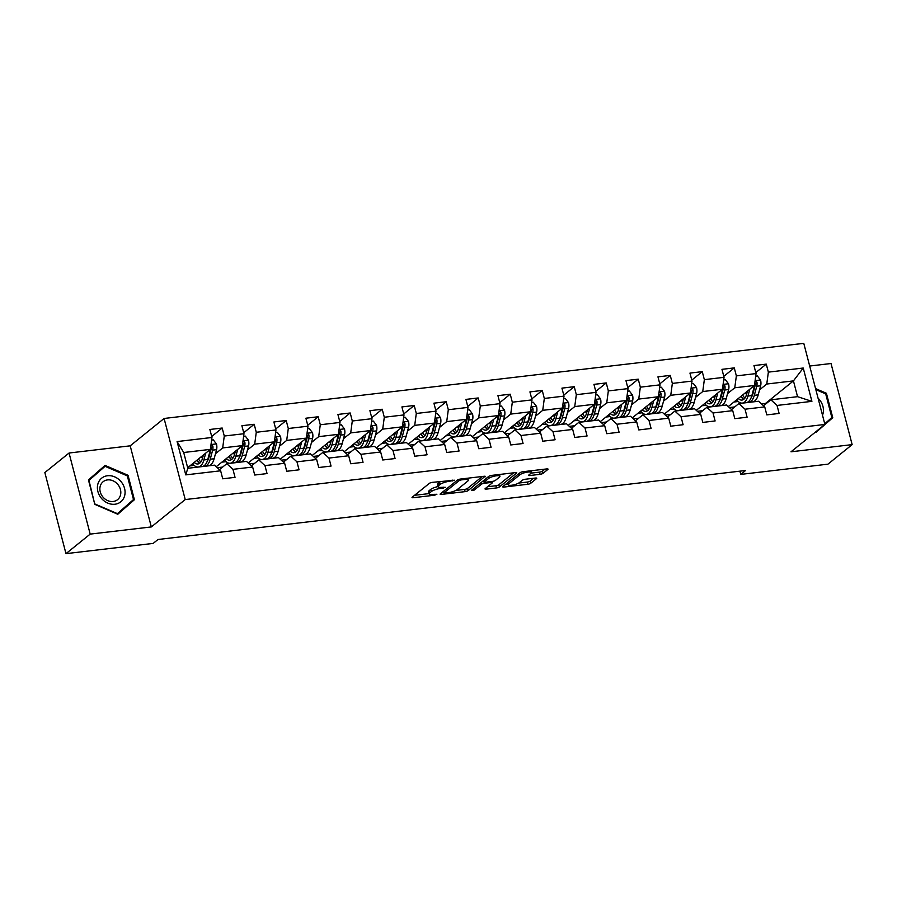 <?xml version="1.0" encoding="UTF-8"?>
<svg xmlns="http://www.w3.org/2000/svg" width="897" height="897" viewBox="0 0 897 897"><rect width="100%" height="100%" fill="white"/><g stroke="black" fill="none" stroke-linecap="round" stroke-linejoin="round"><path stroke-width="1.35" d="M454.443 480.22L432.309 482.362A2.299 0.572 165.4 0 0 429.338 483.371L412.228 497.173A2.299 0.572 165.4 0 0 412.026 497.521A2.299 0.572 165.4 0 0 413.293 497.712L434.686 495.2L436.906 494.258L433.251 494.449A7.344 1.839 165.4 0 1 429.181 493.843A7.344 1.839 165.4 0 1 429.854 492.745L431.278 491.601A7.344 1.839 165.4 0 1 440.763 488.383L445.607 487.363L442.098 487.306A7.344 1.839 165.4 0 1 438.028 486.712A7.344 1.839 165.4 0 1 438.689 485.613L440.113 484.458A7.344 1.839 165.4 0 1 449.599 481.252L454.443 480.22M540.084 474.322A2.299 0.572 165.4 0 0 543.055 473.324L547.854 469.445A2.299 0.572 165.4 0 0 548.056 469.109A2.299 0.572 165.4 0 0 546.789 468.918L523.029 471.71A2.299 0.572 165.4 0 0 520.058 472.708L502.948 486.522A2.299 0.572 165.4 0 0 502.746 486.869A2.299 0.572 165.4 0 0 504.013 487.06L527.772 484.268A2.299 0.572 165.4 0 0 530.744 483.259L536.541 478.583A2.299 0.572 165.4 0 0 536.754 478.236A2.299 0.572 165.4 0 0 535.475 478.045L525.306 479.245A2.299 0.572 165.4 0 0 522.346 480.243L519.464 482.564A6.144 1.536 165.4 0 1 512.972 485.03A6.144 1.536 165.4 0 1 508.139 484.75A6.144 1.536 165.4 0 1 508.689 483.831L519.957 474.737A6.144 1.536 165.4 0 1 526.461 472.282A6.144 1.536 165.4 0 1 531.293 472.562A6.144 1.536 165.4 0 1 530.732 473.481L528.849 474.995A2.299 0.572 165.4 0 0 528.647 475.332A2.299 0.572 165.4 0 0 529.914 475.522L540.084 474.322L539.512 472.136A2.299 0.572 165.4 0 0 542.483 471.127L544.961 469.131M791.008 451.796L852.15 444.62L827.942 464.164L740.743 474.401L745.586 470.499L158.007 539.501L153.163 543.414L65.974 553.651L90.182 534.107L151.324 526.931L185.219 499.573L824.904 424.438L791.008 451.796M485.221 476.8A2.299 0.572 165.4 0 0 485.434 476.464A2.299 0.572 165.4 0 0 484.156 476.273L460.396 479.065A2.299 0.572 165.4 0 0 457.436 480.074L440.326 493.877A2.299 0.572 165.4 0 0 440.113 494.225A2.299 0.572 165.4 0 0 441.391 494.415L465.151 491.623A2.299 0.572 165.4 0 0 468.111 490.614L485.086 476.262M491.713 475.388L515.472 472.596A2.299 0.572 165.4 0 1 516.75 472.786A2.299 0.572 165.4 0 1 516.537 473.123L499.427 486.936A2.299 0.572 165.4 0 1 496.467 487.946L486.297 489.134A2.299 0.572 165.4 0 1 485.019 488.943A2.299 0.572 165.4 0 1 485.232 488.607L492.173 483.001A2.299 0.572 165.4 0 0 492.375 482.664A2.299 0.572 165.4 0 0 491.108 482.474L484.358 483.27A2.299 0.572 165.4 0 0 481.397 484.268L474.177 490.098L471.351 490.435L488.742 476.397A2.299 0.572 165.4 0 1 491.713 475.388M185.219 499.573L164.095 418.473L803.779 343.349L824.904 424.438M755.79 372.591L766.273 364.126L753.962 365.572L756.048 373.578L736.359 375.888L734.273 367.893L721.962 369.34L724.047 377.334L704.347 379.644L702.261 371.65L689.95 373.096L692.036 381.09L672.346 383.411L670.261 375.406L657.949 376.852L660.035 384.847L640.335 387.168L638.249 379.162L625.949 380.608L628.023 388.614L608.334 390.924L606.249 382.929L593.937 384.365L596.023 392.37L576.322 394.68L574.248 386.685L561.937 388.132L564.022 396.126L544.322 398.447L542.237 390.442L529.925 391.888L532.011 399.883L512.322 402.204L510.236 394.198L497.925 395.644L500.01 403.65L480.31 405.96L478.224 397.954L465.924 399.4L467.999 407.406L448.309 409.716L446.224 401.721L433.913 403.168L435.998 411.162L416.298 413.472L414.223 405.478L401.912 406.924L403.998 414.919L384.297 417.24L382.212 409.234L369.9 410.68L371.986 418.686L352.297 420.996L350.211 412.99L337.9 414.436L339.985 422.442L320.285 424.752L318.2 416.757L305.899 418.204L307.974 426.198L288.285 428.508L286.199 420.514L273.888 421.96L275.973 429.955L256.273 432.276L254.199 424.27L241.887 425.716L243.973 433.722L224.272 436.032L222.187 428.026L209.876 429.472L211.961 437.478L177.09 441.571L185.769 474.883L187.809 468.279L214.484 465.151L220.64 470.79L222.725 478.796L235.036 477.35L232.951 469.344L226.795 463.704L246.484 461.394L252.651 467.034L254.726 475.029L267.037 473.582L264.951 465.588L258.796 459.948L278.496 457.638L284.652 463.278L286.737 471.273L299.049 469.826L296.963 461.832L290.807 456.192L310.497 453.871L316.652 459.511L318.738 467.516L331.049 466.07L328.964 458.064L322.808 452.424L342.508 450.115L348.664 455.754L350.749 463.76L363.05 462.314L360.975 454.308L354.808 448.668L374.509 446.358L380.664 451.998L382.75 459.993L395.061 458.546L392.976 450.552L386.82 444.912L406.509 442.602L412.676 448.242L414.75 456.237L427.062 454.79L424.976 446.796L418.821 441.156L438.521 438.835L444.677 444.475L446.762 452.48L459.073 451.034L456.988 443.028L450.832 437.388L470.521 435.079L476.677 440.719L478.763 448.724L491.074 447.278L488.988 439.272L482.833 433.632L502.533 431.322L508.689 436.962L510.774 444.957L523.074 443.51L521 435.516L514.833 429.876L534.534 427.566L540.689 433.206L542.775 441.201L555.086 439.754L553 431.76L546.845 426.12L566.534 423.799L572.701 429.439L574.775 437.444L587.087 435.998L585.001 427.992L578.845 422.352L598.546 420.043L604.701 425.683L606.787 433.688L619.098 432.242L617.013 424.236L610.857 418.596L630.546 416.286L636.702 421.926L638.787 429.921L651.099 428.474L649.013 420.48L642.857 414.84L662.558 412.53L668.714 418.17L670.799 426.165L683.099 424.718L681.025 416.724L674.869 411.084L694.558 408.763L700.714 414.403L702.799 422.409L715.111 420.962L713.025 412.968L706.87 407.316L726.559 405.007L732.726 410.647L734.8 418.652L747.111 417.206L745.026 409.2L738.87 403.56L758.57 401.251L764.726 406.89L766.812 414.885L779.123 413.45L777.037 405.444L770.882 399.804L797.545 396.676L793.441 380.889L766.767 384.028L759.557 389.847M766.273 364.126L768.359 372.132L803.23 368.028L811.908 401.351L777.037 405.444M764.726 406.89L745.026 409.2M732.726 410.647L713.025 412.968M700.714 414.403L681.025 416.724M668.714 418.17L649.013 420.48M636.702 421.926L617.013 424.236M604.701 425.683L585.001 427.992M572.701 429.439L553 431.76M540.689 433.206L521 435.516M508.689 436.962L488.988 439.272M476.677 440.719L456.988 443.028M444.677 444.475L424.976 446.796M412.676 448.242L392.976 450.552M380.664 451.998L360.975 454.308M348.664 455.754L328.964 458.064M316.652 459.511L296.963 461.832M284.652 463.278L264.951 465.588M252.651 467.034L232.951 469.344M220.64 470.79L185.769 474.883M727.545 393.604L734.766 387.784L754.455 385.475L728.286 406.588M731.492 409.525L738.87 403.56M754.455 385.475L756.048 373.578M734.766 387.784L736.359 375.888M695.545 397.36L702.755 391.541L722.455 389.231L696.285 410.344M699.481 413.282L706.87 407.316M722.455 389.231L724.047 377.334M702.755 391.541L704.347 379.644M663.545 401.127L670.754 395.297L690.443 392.987L664.285 414.111M667.48 417.038L674.869 411.084M690.443 392.987L692.036 381.09M670.754 395.297L672.346 383.411M631.533 404.883L638.742 399.064L658.443 396.743L632.273 417.867M635.48 420.794L642.857 414.84M658.443 396.743L660.035 384.847M638.742 399.064L640.335 387.168M599.532 408.64L606.742 402.82L626.442 400.499L600.272 421.624M603.468 424.561L610.857 418.596M626.442 400.499L628.023 388.614M606.742 402.82L608.334 390.924M567.521 412.396L574.742 406.576L594.431 404.267L568.261 425.38M571.467 428.318L578.845 422.352M594.431 404.267L596.023 392.37M574.742 406.576L576.322 394.68M535.52 416.163L542.73 410.333L562.43 408.023L536.26 429.147M539.456 432.074L546.845 426.12M562.43 408.023L564.022 396.126M542.73 410.333L544.322 398.447M503.52 419.919L510.729 414.089L530.419 411.779L504.26 432.903M507.455 435.83L514.833 429.876M530.419 411.779L532.011 399.883M510.729 414.089L512.322 402.204M471.508 423.676L478.718 417.856L498.418 415.535L472.248 436.66M475.455 439.597L482.833 433.632M498.418 415.535L500.01 403.65M478.718 417.856L480.31 405.96M439.508 427.432L446.717 421.612L466.418 419.303L440.248 440.416M443.443 443.353L450.832 437.388M466.418 419.303L467.999 407.406M446.717 421.612L448.309 409.716M407.496 431.188L414.717 425.369L434.406 423.059L408.236 444.183M411.443 447.11L418.821 441.156M434.406 423.059L435.998 411.162M414.717 425.369L416.298 413.472M375.495 434.955L382.705 429.125L402.405 426.815L376.235 447.939M379.431 450.866L386.82 444.912M402.405 426.815L403.998 414.919M382.705 429.125L384.297 417.24M343.484 438.711L350.705 432.892L370.394 430.571L344.235 451.696M347.431 454.633L354.808 448.668M370.394 430.571L371.986 418.686M350.705 432.892L352.297 420.996M311.483 442.468L318.693 436.648L338.393 434.339L312.223 455.452M315.43 458.389L322.808 452.424M338.393 434.339L339.985 422.442M318.693 436.648L320.285 424.752M279.483 446.224L286.692 440.405L306.393 438.095L280.223 459.219M283.418 462.146L290.807 456.192M306.393 438.095L307.974 426.198M286.692 440.405L288.285 428.508M247.471 449.991L254.692 444.161L274.381 441.851L248.211 462.975M251.418 465.902L258.796 459.948M274.381 441.851L275.973 429.955M254.692 444.161L256.273 432.276M215.471 453.747L222.68 447.928L242.381 445.607L216.211 466.732M219.406 469.669L226.795 463.704M242.381 445.607L243.973 433.722M222.68 447.928L224.272 436.032M177.09 441.571L183.706 452.503L210.369 449.375L187.664 467.707M210.369 449.375L211.961 437.478M151.324 526.931L130.2 445.831L69.058 453.019L90.182 534.107M69.058 453.019L44.85 472.562L65.974 553.651M852.15 444.62L831.026 363.52L809.688 366.032M130.2 445.831L164.095 418.473M739.902 471.16L740.743 474.401M183.706 452.503L187.809 468.279M765.511 404.143L765.354 403.56L761.575 403.998M765.354 403.56L793.441 380.889L803.23 368.028M763.493 405.758L770.882 399.804M729.351 407.563L734.699 406.935M697.35 411.319L702.687 410.691M665.339 415.076L670.687 414.448M633.338 418.843L638.686 418.215M601.326 422.599L606.675 421.971M569.326 426.355L574.674 425.727M537.325 430.112L542.663 429.484M505.314 433.879L510.662 433.251M473.313 437.635L478.662 437.007M441.302 441.391L446.65 440.763M409.301 445.147L414.649 444.52M377.301 448.904L382.638 448.276M345.289 452.671L350.637 452.043M313.288 456.427L318.637 455.799M281.277 460.183L286.625 459.556M249.276 463.94L254.625 463.312M217.265 467.707L222.613 467.079M811.908 401.351L797.545 396.676M766.767 384.028L768.359 372.132M189.884 465.913L194.122 465.408M211.703 436.491L222.187 428.026M243.715 432.735L254.199 424.27M221.884 462.157L226.134 461.652M275.715 428.979L286.199 420.514M253.885 458.389L258.134 457.896M307.727 425.212L318.2 416.757M285.896 454.633L290.146 454.14M339.728 421.455L350.211 412.99M317.897 450.877L322.146 450.372M371.728 417.699L382.212 409.234M349.908 447.121L354.158 446.616M403.74 413.943L414.223 405.478M381.909 443.353L386.159 442.86M435.74 410.176L446.224 401.721M413.909 439.597L418.159 439.104M467.752 406.419L478.224 397.954M445.921 435.841L450.171 435.337M499.752 402.663L510.236 394.198M477.922 432.085L482.171 431.58M531.753 398.907L542.237 390.442M509.933 428.318L514.183 427.824M563.764 395.14L574.248 386.685M541.934 424.561L546.183 424.068M595.765 391.384L606.249 382.929M573.945 420.805L578.184 420.301M627.777 387.627L638.249 379.162M605.946 417.049L610.195 416.544M659.777 383.871L670.261 375.406M637.946 413.282L642.196 412.788M691.778 380.104L702.261 371.65M669.958 409.525L674.208 409.032M723.789 376.348L734.273 367.893M701.959 405.769L706.208 405.265M733.97 402.013L738.209 401.508M117.787 514.25L134.404 499.719L128.036 475.287L105.061 465.408L88.444 479.94L94.802 504.361L117.787 514.25M815.564 431.984L816.147 432.231L832.764 417.688L826.406 393.267L815.575 388.614M117.574 514.16L130.188 502.455M94.802 504.338L88.96 480.411L105.061 466.317L127.329 475.903L128.036 475.287M130.334 502.993L134.404 499.719M824.87 424.326L828.559 420.435M815.934 432.141L822.717 426.21M815.844 389.634L825.7 393.884L826.406 393.267M828.705 420.973L832.764 417.688M441.077 481.33A7.344 1.839 165.4 0 0 439.541 482.272L440.113 484.458M438.028 486.712L437.456 484.515A7.344 1.839 165.4 0 1 438.117 483.427L439.541 482.272M437.983 486.566A7.344 1.839 165.4 0 0 430.706 489.403L431.278 491.601M429.181 493.843L428.609 491.657A7.344 1.839 165.4 0 1 429.282 490.558L430.706 489.403M414.56 495.301L429.114 493.597M455.811 490.457L464.579 489.426A2.299 0.572 165.4 0 0 467.539 488.428L482.328 476.486M442.647 492.005L443.757 491.87M461.282 479.884L459.208 480.579L444.183 492.7L447.85 492.733A7.344 1.839 165.4 0 0 457.335 489.515L467.606 481.229A7.344 1.839 165.4 0 0 468.268 480.142A7.344 1.839 165.4 0 0 464.198 479.536L461.282 479.884L461.047 478.987M513.645 472.809L498.855 484.75L499.427 486.936M487.553 486.723L495.895 485.748A2.299 0.572 165.4 0 0 498.855 484.75M484.167 481.027L483.786 481.072A2.299 0.572 165.4 0 0 482.676 481.285M499.371 477.193A6.144 1.536 165.4 0 0 499.932 476.273A6.144 1.536 165.4 0 0 495.099 475.993A6.144 1.536 165.4 0 0 488.596 478.46L484.627 481.655A2.299 0.572 165.4 0 0 484.414 482.003A2.299 0.572 165.4 0 0 485.692 482.194L492.442 481.397A2.299 0.572 165.4 0 0 495.402 480.4L499.371 477.193M531.091 473.123L539.512 472.136M518.713 483.068L527.212 482.07A2.299 0.572 165.4 0 0 530.172 481.072L533.648 478.269M505.28 484.649L508.027 484.324M203.395 455.003L202.565 458.132A14.857 6.974 83.3 0 1 197.889 463.973A14.857 6.974 83.3 0 1 194.212 462.415M205.693 453.142L203.877 459.959A17.895 8.398 83.3 0 1 198.248 466.989A17.895 8.398 83.3 0 1 192.586 463.727M211.614 440.057L213.284 439.855L216.48 444.004A6.201 2.915 83.3 0 1 216.558 449.689L214.125 458.748A17.895 8.398 83.3 0 1 208.496 465.79L204.606 466.249A17.895 8.398 -96.7 0 0 210.234 459.208L212.656 450.137A6.201 2.915 -96.7 0 0 212.892 446.201L212.129 445.069L210.963 445.103M202.453 458.524A14.857 6.974 83.3 0 1 201.477 456.551M210.481 448.534A6.201 2.915 83.3 0 1 210.201 450.429L207.768 459.499A17.895 8.398 83.3 0 1 202.139 466.53L198.248 466.989M196.768 460.352A14.857 6.974 -96.7 0 0 199.773 463.144M197.149 460.038A17.895 8.398 -96.7 0 0 198.428 462.258M203.35 466.193A17.895 8.398 -96.7 0 0 204.606 466.249M212.892 446.201L211.49 447.323A3.162 1.48 83.3 0 1 211.344 448.321L208.923 457.38A14.857 6.974 83.3 0 1 207.218 461.226M200.872 461.955A14.857 6.974 83.3 0 1 198.517 458.939M124.638 495.749A15.204 12.872 51.1 0 0 114.681 476.868A15.204 12.872 51.1 0 0 97.829 484.223A15.204 12.872 51.1 0 0 107.775 503.105A15.204 12.872 51.1 0 0 124.638 495.749M120.49 495.066A11.515 9.744 51.1 0 0 115.646 482.351A11.515 9.744 51.1 0 0 103.11 481.734A11.515 9.744 51.1 0 0 100.195 486.331A11.515 9.744 51.1 0 0 105.039 499.046A11.515 9.744 51.1 0 0 117.574 499.651A11.515 9.744 51.1 0 0 120.49 495.066M88.579 480.478L105.061 466.317M127.329 475.903L133.496 499.562L117.395 513.645L95.127 504.069M825.7 393.884L831.855 417.542L824.735 423.776M822.504 415.221A15.204 12.872 51.1 0 0 818.064 398.19M235.406 451.236L234.566 454.375A14.857 6.974 83.3 0 1 229.89 460.217A14.857 6.974 83.3 0 1 226.212 458.659M237.694 449.386L235.877 456.203A17.895 8.398 83.3 0 1 230.249 463.233A17.895 8.398 83.3 0 1 224.586 459.97M243.625 436.301L245.285 436.099L248.48 440.248A6.201 2.915 83.3 0 1 248.559 445.921L246.137 454.992A17.895 8.398 83.3 0 1 240.508 462.033L236.606 462.482A17.895 8.398 -96.7 0 0 242.235 455.452L244.668 446.381A6.201 2.915 -96.7 0 0 244.892 442.445L244.13 441.313L242.975 441.346M234.453 454.768A14.857 6.974 83.3 0 1 233.478 452.794M242.493 444.777A6.201 2.915 83.3 0 1 242.201 446.672L239.779 455.743A17.895 8.398 83.3 0 1 234.151 462.774L230.249 463.233M228.769 456.595A14.857 6.974 -96.7 0 0 231.774 459.387M229.161 456.281A17.895 8.398 -96.7 0 0 230.439 458.502M235.35 462.437A17.895 8.398 -96.7 0 0 236.606 462.482M244.892 442.445L243.502 443.567A3.162 1.48 83.3 0 1 243.356 444.553L240.923 453.624A14.857 6.974 83.3 0 1 239.23 457.459M232.884 458.188A14.857 6.974 83.3 0 1 230.529 455.171M267.407 447.48L266.566 450.619A14.857 6.974 83.3 0 1 261.902 456.45A14.857 6.974 83.3 0 1 258.224 454.902M269.705 445.63L267.878 452.436A17.895 8.398 83.3 0 1 262.249 459.477A17.895 8.398 83.3 0 1 256.598 456.203M275.626 432.533L277.296 432.343L280.492 436.48A6.201 2.915 83.3 0 1 280.57 442.165L278.137 451.236A17.895 8.398 83.3 0 1 272.509 458.266L268.618 458.726A17.895 8.398 -96.7 0 0 274.247 451.696L276.668 442.625A6.201 2.915 -96.7 0 0 276.904 438.678L276.141 437.557L274.975 437.59M266.454 451.012A14.857 6.974 83.3 0 1 265.478 449.038M274.493 441.021A6.201 2.915 83.3 0 1 274.202 442.916L271.78 451.987A17.895 8.398 83.3 0 1 266.151 459.017L262.249 459.477M260.78 452.839A14.857 6.974 -96.7 0 0 263.774 455.631M261.162 452.525A17.895 8.398 -96.7 0 0 262.44 454.734M267.362 458.681A17.895 8.398 -96.7 0 0 268.618 458.726M276.904 438.678L275.502 439.81A3.162 1.48 83.3 0 1 275.357 440.797L272.935 449.868A14.857 6.974 83.3 0 1 271.23 453.703M264.884 454.431A14.857 6.974 83.3 0 1 262.529 451.415M299.419 443.723L298.578 446.852A14.857 6.974 83.3 0 1 293.902 452.693A14.857 6.974 83.3 0 1 290.224 451.135M301.706 441.873L299.89 448.679A17.895 8.398 83.3 0 1 294.261 455.721A17.895 8.398 83.3 0 1 288.599 452.447M307.637 428.777L309.297 428.587L312.492 432.724A6.201 2.915 83.3 0 1 312.571 438.409L310.149 447.48A17.895 8.398 83.3 0 1 304.52 454.51L300.618 454.97A17.895 8.398 -96.7 0 0 306.247 447.939L308.669 438.868A6.201 2.915 -96.7 0 0 308.904 434.922L308.142 433.789L306.976 433.834M298.466 447.255A14.857 6.974 83.3 0 1 297.49 445.282M306.494 437.265A6.201 2.915 83.3 0 1 306.213 439.149L303.78 448.22A17.895 8.398 83.3 0 1 298.152 455.261L294.261 455.721M292.781 449.072A14.857 6.974 -96.7 0 0 295.786 451.875M293.173 448.758A17.895 8.398 -96.7 0 0 294.44 450.978M299.363 454.914A17.895 8.398 -96.7 0 0 300.618 454.97M308.904 434.922L307.514 436.043A3.162 1.48 83.3 0 1 307.357 437.041L304.935 446.112A14.857 6.974 83.3 0 1 303.242 449.946M296.896 450.675A14.857 6.974 83.3 0 1 294.541 447.659M331.419 439.967L330.578 443.096A14.857 6.974 83.3 0 1 325.914 448.937A14.857 6.974 83.3 0 1 322.225 447.379M333.718 438.106L331.89 444.923A17.895 8.398 83.3 0 1 326.261 451.953A17.895 8.398 83.3 0 1 320.61 448.691M339.638 425.021L341.308 424.819L344.493 428.968A6.201 2.915 83.3 0 1 344.571 434.653L342.149 443.712A17.895 8.398 83.3 0 1 336.521 450.754L332.619 451.213A17.895 8.398 -96.7 0 0 338.247 444.172L340.681 435.101A6.201 2.915 -96.7 0 0 340.905 431.165L340.154 430.033L338.988 430.067M330.466 443.488A14.857 6.974 83.3 0 1 329.491 441.515M338.505 433.498A6.201 2.915 83.3 0 1 338.214 435.393L335.792 444.464A17.895 8.398 83.3 0 1 330.163 451.494L326.261 451.953M324.781 445.316A14.857 6.974 -96.7 0 0 327.786 448.108M325.174 445.002A17.895 8.398 -96.7 0 0 326.452 447.222M331.374 451.157A17.895 8.398 -96.7 0 0 332.619 451.213M340.905 431.165L339.515 432.287A3.162 1.48 83.3 0 1 339.369 433.285L336.936 442.356A14.857 6.974 83.3 0 1 335.243 446.19M328.896 446.919A14.857 6.974 83.3 0 1 326.542 443.903M363.42 436.2L362.59 439.339A14.857 6.974 83.3 0 1 357.914 445.181A14.857 6.974 83.3 0 1 354.237 443.623M365.718 434.35L363.902 441.167A17.895 8.398 83.3 0 1 358.273 448.197A17.895 8.398 83.3 0 1 352.611 444.934M371.638 421.265L373.309 421.063L376.505 425.212A6.201 2.915 83.3 0 1 376.583 430.885L374.15 439.956A17.895 8.398 83.3 0 1 368.521 446.998L364.631 447.446A17.895 8.398 -96.7 0 0 370.259 440.416L372.681 431.345A6.201 2.915 -96.7 0 0 372.917 427.409L372.154 426.277L370.988 426.31M362.478 439.732A14.857 6.974 83.3 0 1 361.502 437.758M370.506 429.741A6.201 2.915 83.3 0 1 370.226 431.636L367.792 440.707A17.895 8.398 83.3 0 1 362.164 447.738L358.273 448.197M356.793 441.559A14.857 6.974 -96.7 0 0 359.798 444.351M357.174 441.246A17.895 8.398 -96.7 0 0 358.452 443.466M363.375 447.401A17.895 8.398 -96.7 0 0 364.631 447.446M372.917 427.409L371.515 428.531A3.162 1.48 83.3 0 1 371.369 429.517L368.947 438.588A14.857 6.974 83.3 0 1 367.243 442.423M360.897 443.152A14.857 6.974 83.3 0 1 358.542 440.135M395.431 432.444L394.59 435.583A14.857 6.974 83.3 0 1 389.915 441.414A14.857 6.974 83.3 0 1 386.237 439.866M397.719 430.594L395.902 437.4A17.895 8.398 83.3 0 1 390.273 444.441A17.895 8.398 83.3 0 1 384.622 441.178M403.65 417.497L405.309 417.307L408.505 421.444A6.201 2.915 83.3 0 1 408.584 427.129L406.162 436.2A17.895 8.398 83.3 0 1 400.533 443.23L396.631 443.69A17.895 8.398 -96.7 0 0 402.26 436.66L404.693 427.589A6.201 2.915 -96.7 0 0 404.917 423.642L404.155 422.521L403 422.554M394.478 435.976A14.857 6.974 83.3 0 1 393.503 434.002M402.518 425.985A6.201 2.915 83.3 0 1 402.226 427.88L399.804 436.951A17.895 8.398 83.3 0 1 394.175 443.981L390.273 444.441M388.793 437.803A14.857 6.974 -96.7 0 0 391.798 440.595M389.186 437.489A17.895 8.398 -96.7 0 0 390.464 439.698M395.375 443.645A17.895 8.398 -96.7 0 0 396.631 443.69M404.917 423.642L403.527 424.774A3.162 1.48 83.3 0 1 403.381 425.761L400.948 434.832A14.857 6.974 83.3 0 1 399.255 438.667M392.908 439.395A14.857 6.974 83.3 0 1 390.554 436.379M427.432 428.688L426.591 431.816A14.857 6.974 83.3 0 1 421.926 437.658A14.857 6.974 83.3 0 1 418.249 436.099M429.73 426.837L427.903 433.643A17.895 8.398 83.3 0 1 422.274 440.685A17.895 8.398 83.3 0 1 416.623 437.411M435.65 413.741L437.321 413.551L440.517 417.688A6.201 2.915 83.3 0 1 440.595 423.373L438.162 432.444A17.895 8.398 83.3 0 1 432.533 439.474L428.643 439.934A17.895 8.398 -96.7 0 0 434.271 432.903L436.693 423.833A6.201 2.915 -96.7 0 0 436.929 419.886L436.166 418.764L435 418.798M426.49 432.219A14.857 6.974 83.3 0 1 425.503 430.246M434.518 422.229A6.201 2.915 83.3 0 1 434.226 424.113L431.805 433.184A17.895 8.398 83.3 0 1 426.176 440.225L422.274 440.685M420.805 434.036A14.857 6.974 -96.7 0 0 423.799 436.839M421.186 433.733A17.895 8.398 -96.7 0 0 422.465 435.942M427.387 439.889A17.895 8.398 -96.7 0 0 428.643 439.934M436.929 419.886L435.527 421.007A3.162 1.48 83.3 0 1 435.381 422.005L432.959 431.076A14.857 6.974 83.3 0 1 431.255 434.91M424.909 435.639A14.857 6.974 83.3 0 1 422.554 432.623M459.443 424.931L458.602 428.06A14.857 6.974 83.3 0 1 453.927 433.901A14.857 6.974 83.3 0 1 450.249 432.343M461.731 423.081L459.914 429.887A17.895 8.398 83.3 0 1 454.286 436.917A17.895 8.398 83.3 0 1 448.623 433.655M467.662 409.985L469.322 409.783L472.517 413.932A6.201 2.915 83.3 0 1 472.596 419.617L470.174 428.676A17.895 8.398 83.3 0 1 464.545 435.718L460.643 436.177A17.895 8.398 -96.7 0 0 466.272 429.136L468.694 420.065A6.201 2.915 -96.7 0 0 468.929 416.13L468.167 414.997L467.001 415.031M458.49 428.463A14.857 6.974 83.3 0 1 457.515 426.479M466.53 418.473A6.201 2.915 83.3 0 1 466.238 420.357L463.805 429.428A17.895 8.398 83.3 0 1 458.176 436.469L454.286 436.917M452.806 430.28A14.857 6.974 -96.7 0 0 455.811 433.072M453.198 429.966A17.895 8.398 -96.7 0 0 454.465 432.186M459.387 436.121A17.895 8.398 -96.7 0 0 460.643 436.177M468.929 416.13L467.539 417.251A3.162 1.48 83.3 0 1 467.382 418.249L464.96 427.32A14.857 6.974 83.3 0 1 463.267 431.154M456.921 431.883A14.857 6.974 83.3 0 1 454.566 428.867M491.444 421.164L490.603 424.303A14.857 6.974 83.3 0 1 485.939 430.145A14.857 6.974 83.3 0 1 482.25 428.587M493.742 419.314L491.915 426.131A17.895 8.398 83.3 0 1 486.286 433.161A17.895 8.398 83.3 0 1 480.635 429.898M499.663 406.229L501.333 406.027L504.518 410.176A6.201 2.915 83.3 0 1 504.596 415.849L502.174 424.92A17.895 8.398 83.3 0 1 496.546 431.962L492.644 432.41A17.895 8.398 -96.7 0 0 498.272 425.38L500.705 416.309A6.201 2.915 -96.7 0 0 500.93 412.373L500.178 411.241L499.012 411.275M490.491 424.696A14.857 6.974 83.3 0 1 489.515 422.722M498.53 414.706A6.201 2.915 83.3 0 1 498.239 416.6L495.817 425.671A17.895 8.398 83.3 0 1 490.188 432.702L486.286 433.161M484.806 426.524A14.857 6.974 -96.7 0 0 487.811 429.315M485.199 426.21A17.895 8.398 -96.7 0 0 486.477 428.43M491.399 432.365A17.895 8.398 -96.7 0 0 492.644 432.41M500.93 412.373L499.539 413.495A3.162 1.48 83.3 0 1 499.394 414.481L496.96 423.552A14.857 6.974 83.3 0 1 495.267 427.387M488.921 428.116A14.857 6.974 83.3 0 1 486.566 425.111M523.444 417.408L522.615 420.547A14.857 6.974 83.3 0 1 517.939 426.378A14.857 6.974 83.3 0 1 514.261 424.83M525.743 415.558L523.926 422.364A17.895 8.398 83.3 0 1 518.298 429.405A17.895 8.398 83.3 0 1 512.635 426.142M531.663 402.461L533.334 402.271L536.529 406.408A6.201 2.915 83.3 0 1 536.608 412.093L534.175 421.164A17.895 8.398 83.3 0 1 528.557 428.194L524.655 428.654A17.895 8.398 -96.7 0 0 530.284 421.624L532.706 412.553A6.201 2.915 -96.7 0 0 532.941 408.606L532.179 407.485L531.013 407.518M522.503 420.94A14.857 6.974 83.3 0 1 521.527 418.966M530.531 410.949A6.201 2.915 83.3 0 1 530.25 412.844L527.817 421.915A17.895 8.398 83.3 0 1 522.189 428.945L518.298 429.405M516.818 422.767A14.857 6.974 -96.7 0 0 519.823 425.559M517.199 422.453A17.895 8.398 -96.7 0 0 518.477 424.662M523.4 428.609A17.895 8.398 -96.7 0 0 524.655 428.654M532.941 408.606L531.551 409.738A3.162 1.48 83.3 0 1 531.394 410.725L528.972 419.796A14.857 6.974 83.3 0 1 527.268 423.631M520.922 424.359A14.857 6.974 83.3 0 1 518.567 421.343M555.456 413.652L554.615 416.78A14.857 6.974 83.3 0 1 549.939 422.622A14.857 6.974 83.3 0 1 546.262 421.074M557.755 411.801L555.927 418.607A17.895 8.398 83.3 0 1 550.298 425.649A17.895 8.398 83.3 0 1 544.647 422.375M563.675 398.705L565.345 398.515L568.53 402.652A6.201 2.915 83.3 0 1 568.608 408.337L566.186 417.408A17.895 8.398 83.3 0 1 560.558 424.438L556.656 424.898A17.895 8.398 -96.7 0 0 562.284 417.867L564.718 408.797A6.201 2.915 -96.7 0 0 564.942 404.85L564.179 403.728L563.024 403.762M554.503 417.183A14.857 6.974 83.3 0 1 553.527 415.21M562.542 407.193A6.201 2.915 83.3 0 1 562.251 409.088L559.829 418.148A17.895 8.398 83.3 0 1 554.2 425.189L550.298 425.649M548.818 419A14.857 6.974 -96.7 0 0 551.823 421.803M549.211 418.697A17.895 8.398 -96.7 0 0 550.489 420.906M555.4 424.853A17.895 8.398 -96.7 0 0 556.656 424.898M564.942 404.85L563.551 405.982A3.162 1.48 83.3 0 1 563.406 406.969L560.973 416.04A14.857 6.974 83.3 0 1 559.28 419.874M552.933 420.603A14.857 6.974 83.3 0 1 550.579 417.587M587.457 409.895L586.616 413.024A14.857 6.974 83.3 0 1 581.951 418.865A14.857 6.974 83.3 0 1 578.273 417.307M589.755 408.045L587.927 414.851A17.895 8.398 83.3 0 1 582.299 421.882A17.895 8.398 83.3 0 1 576.648 418.619M595.675 394.949L597.346 394.747L600.542 398.896A6.201 2.915 83.3 0 1 600.62 404.581L598.187 413.652A17.895 8.398 83.3 0 1 592.558 420.682L588.667 421.142A17.895 8.398 -96.7 0 0 594.296 414.1L596.718 405.04A6.201 2.915 -96.7 0 0 596.953 401.094L596.191 399.961L595.025 399.995M586.515 413.427A14.857 6.974 83.3 0 1 585.528 411.443M594.543 403.437A6.201 2.915 83.3 0 1 594.251 405.321L591.829 414.392A17.895 8.398 83.3 0 1 586.201 421.433L582.299 421.882M580.83 415.244A14.857 6.974 -96.7 0 0 583.824 418.036M581.211 414.93A17.895 8.398 -96.7 0 0 582.489 417.15M587.412 421.085A17.895 8.398 -96.7 0 0 588.667 421.142M596.953 401.094L595.552 402.215A3.162 1.48 83.3 0 1 595.406 403.213L592.984 412.284A14.857 6.974 83.3 0 1 591.28 416.118M584.934 416.847A14.857 6.974 83.3 0 1 582.579 413.831M619.468 406.139L618.627 409.267A14.857 6.974 83.3 0 1 613.952 415.109A14.857 6.974 83.3 0 1 610.274 413.551M621.756 404.278L619.939 411.095A17.895 8.398 83.3 0 1 614.31 418.125A17.895 8.398 83.3 0 1 608.648 414.863M627.687 391.193L629.346 390.991L632.542 395.14A6.201 2.915 83.3 0 1 632.62 400.813L630.199 409.884A17.895 8.398 83.3 0 1 624.57 416.926L620.668 417.385A17.895 8.398 -96.7 0 0 626.297 410.344L628.719 401.273A6.201 2.915 -96.7 0 0 628.954 397.337L628.192 396.205L627.025 396.239M618.515 409.66A14.857 6.974 83.3 0 1 617.54 407.687M626.554 399.67A6.201 2.915 83.3 0 1 626.263 401.564L623.83 410.635A17.895 8.398 83.3 0 1 618.212 417.666L614.31 418.125M612.83 411.488A14.857 6.974 -96.7 0 0 615.835 414.279M613.223 411.174A17.895 8.398 -96.7 0 0 614.501 413.394M619.412 417.329A17.895 8.398 -96.7 0 0 620.668 417.385M628.954 397.337L627.564 398.459A3.162 1.48 83.3 0 1 627.418 399.457L624.985 408.516A14.857 6.974 83.3 0 1 623.292 412.362M616.945 413.091A14.857 6.974 83.3 0 1 614.591 410.075M651.469 402.372L650.628 405.511A14.857 6.974 83.3 0 1 645.963 411.353A14.857 6.974 83.3 0 1 642.274 409.794M653.767 400.522L651.94 407.328A17.895 8.398 83.3 0 1 646.311 414.369A17.895 8.398 83.3 0 1 640.66 411.106M659.687 387.426L661.358 387.235L664.554 391.372A6.201 2.915 83.3 0 1 664.621 397.057L662.199 406.128A17.895 8.398 83.3 0 1 656.57 413.158L652.668 413.618A17.895 8.398 -96.7 0 0 658.297 406.588L660.73 397.517A6.201 2.915 -96.7 0 0 660.954 393.581L660.203 392.449L659.037 392.482M650.516 405.904A14.857 6.974 83.3 0 1 649.54 403.93M658.555 395.913A6.201 2.915 83.3 0 1 658.263 397.808L655.842 406.879A17.895 8.398 83.3 0 1 650.213 413.909L646.311 414.369M644.831 407.731A14.857 6.974 -96.7 0 0 647.836 410.523M645.223 407.417A17.895 8.398 -96.7 0 0 646.502 409.626M651.424 413.573A17.895 8.398 -96.7 0 0 652.668 413.618M660.954 393.581L659.564 394.702A3.162 1.48 83.3 0 1 659.418 395.689L656.985 404.76A14.857 6.974 83.3 0 1 655.292 408.595M648.946 409.324A14.857 6.974 83.3 0 1 646.591 406.307M683.469 398.616L682.639 401.744A14.857 6.974 83.3 0 1 677.964 407.586A14.857 6.974 83.3 0 1 674.286 406.038M685.768 396.766L683.951 403.572A17.895 8.398 83.3 0 1 678.323 410.613A17.895 8.398 83.3 0 1 672.66 407.339M691.699 383.669L693.359 383.479L696.554 387.616A6.201 2.915 83.3 0 1 696.633 393.301L694.2 402.372A17.895 8.398 83.3 0 1 688.582 409.402L684.68 409.862A17.895 8.398 -96.7 0 0 690.309 402.831L692.731 393.761A6.201 2.915 -96.7 0 0 692.966 389.814L692.204 388.693L691.038 388.726M682.527 402.148A14.857 6.974 83.3 0 1 681.552 400.174M690.555 392.157A6.201 2.915 83.3 0 1 690.275 394.052L687.842 403.112A17.895 8.398 83.3 0 1 682.213 410.153L678.323 410.613M676.843 403.975A14.857 6.974 -96.7 0 0 679.848 406.767M677.224 403.661A17.895 8.398 -96.7 0 0 678.502 405.87M683.424 409.817A17.895 8.398 -96.7 0 0 684.68 409.862M692.966 389.814L691.576 390.946A3.162 1.48 83.3 0 1 691.419 391.933L688.997 401.004A14.857 6.974 83.3 0 1 687.293 404.839M680.946 405.567A14.857 6.974 83.3 0 1 678.603 402.551M715.481 394.859L714.64 397.988A14.857 6.974 83.3 0 1 709.964 403.829A14.857 6.974 83.3 0 1 706.287 402.271M717.779 393.009L715.952 399.815A17.895 8.398 83.3 0 1 710.323 406.846A17.895 8.398 83.3 0 1 704.672 403.583M723.7 379.913L725.37 379.723L728.555 383.86A6.201 2.915 83.3 0 1 728.633 389.545L726.211 398.616A17.895 8.398 83.3 0 1 720.583 405.646L716.681 406.106A17.895 8.398 -96.7 0 0 722.309 399.064L724.742 390.004A6.201 2.915 -96.7 0 0 724.967 386.058L724.204 384.925L723.049 384.959M714.528 398.391A14.857 6.974 83.3 0 1 713.552 396.407M722.567 388.401A6.201 2.915 83.3 0 1 722.276 390.285L719.854 399.356A17.895 8.398 83.3 0 1 714.225 406.397L710.323 406.846M708.843 400.208A14.857 6.974 -96.7 0 0 711.848 403M709.235 399.894A17.895 8.398 -96.7 0 0 710.514 402.114M715.425 406.049A17.895 8.398 -96.7 0 0 716.681 406.106M724.967 386.058L723.576 387.179A3.162 1.48 83.3 0 1 723.431 388.177L720.997 397.248A14.857 6.974 83.3 0 1 719.304 401.082M712.958 401.811A14.857 6.974 83.3 0 1 710.603 398.795M747.481 391.103L746.64 394.232A14.857 6.974 83.3 0 1 741.976 400.073A14.857 6.974 83.3 0 1 738.298 398.515M749.78 389.242L747.952 396.059A17.895 8.398 83.3 0 1 742.324 403.089A17.895 8.398 83.3 0 1 736.672 399.827M755.7 376.157L757.371 375.955L760.566 380.104A6.201 2.915 83.3 0 1 760.645 385.777L758.212 394.848A17.895 8.398 83.3 0 1 752.583 401.89L748.692 402.349A17.895 8.398 -96.7 0 0 754.321 395.308L756.743 386.237A6.201 2.915 -96.7 0 0 756.978 382.301L756.216 381.169L755.05 381.203M746.539 394.624A14.857 6.974 83.3 0 1 745.564 392.651M754.568 384.634A6.201 2.915 83.3 0 1 754.276 386.529L751.854 395.599A17.895 8.398 83.3 0 1 746.226 402.63L742.324 403.089M740.855 396.452A14.857 6.974 -96.7 0 0 743.848 399.243M741.236 396.138A17.895 8.398 -96.7 0 0 742.514 398.358M747.436 402.293A17.895 8.398 -96.7 0 0 748.692 402.349M756.978 382.301L755.577 383.423A3.162 1.48 83.3 0 1 755.431 384.421L753.009 393.48A14.857 6.974 83.3 0 1 751.305 397.326M744.959 398.055A14.857 6.974 83.3 0 1 742.604 395.039M449.375 480.355L449.599 481.252M438.117 483.427L438.689 485.613M443.297 487.172L443.533 488.058M440.505 487.43L440.763 488.383M429.282 490.558L429.854 492.745M434.462 494.303L434.686 495.2M412.99 496.557L413.293 497.712M452.144 480.03L452.368 480.927M467.539 488.428L468.111 490.614M464.579 489.426L465.151 491.623M441.089 493.26L441.391 494.415M458.894 479.39L459.208 480.579M443.768 491.096L444.183 492.7M463.973 478.65L464.198 479.536M495.895 485.748L496.467 487.946M485.995 487.99L486.297 489.134M490.872 481.588L491.108 482.474M483.786 481.072L484.358 483.27M480.971 482.664L481.397 484.268M473.751 488.495L474.177 490.098M488.181 476.856L488.596 478.46M484.212 480.052L484.627 481.655M529.622 474.378L529.914 475.522M519.542 473.134L519.957 474.737M508.274 482.227L508.689 483.831M530.172 481.072L530.744 483.259M527.212 482.07L527.772 484.268M503.71 485.905L504.013 487.06M542.483 471.127L543.055 473.324M216.401 443.903L211.019 444.531M207.768 459.499L203.877 459.959M214.125 458.748L210.234 459.208M210.201 450.429L208.866 450.586M216.558 449.689L212.656 450.137M248.402 440.135L243.02 440.775M239.779 455.743L235.877 456.203M246.137 454.992L242.235 455.452M242.201 446.672L240.867 446.829M248.559 445.921L244.668 446.381M280.413 436.379L275.031 437.007M271.78 451.987L267.878 452.436M278.137 451.236L274.247 451.696M274.202 442.916L272.879 443.073M280.57 442.165L276.668 442.625M312.414 432.623L307.032 433.251M303.78 448.22L299.89 448.679M310.149 447.48L306.247 447.939M306.213 439.149L304.879 439.306M312.571 438.409L308.669 438.868M344.414 428.867L339.044 429.495M335.792 444.464L331.89 444.923M342.149 443.712L338.247 444.172M338.214 435.393L336.891 435.55M344.571 434.653L340.681 435.101M376.426 425.1L371.044 425.739M367.792 440.707L363.902 441.167M374.15 439.956L370.259 440.416M370.226 431.636L368.891 431.793M376.583 430.885L372.681 431.345M408.427 421.343L403.056 421.971M399.804 436.951L395.902 437.4M406.162 436.2L402.26 436.66M402.226 427.88L400.892 428.037M408.584 427.129L404.693 427.589M440.438 417.587L435.056 418.215M431.805 433.184L427.903 433.643M438.162 432.444L434.271 432.903M434.226 424.113L432.903 424.27M440.595 423.373L436.693 423.833M472.439 413.831L467.057 414.459M463.805 429.428L459.914 429.887M470.174 428.676L466.272 429.136M466.238 420.357L464.904 420.514M472.596 419.617L468.694 420.065M504.439 410.064L499.068 410.703M495.817 425.671L491.915 426.131M502.174 424.92L498.272 425.38M498.239 416.6L496.916 416.757M504.596 415.849L500.705 416.309M536.451 406.307L531.069 406.946M527.817 421.915L523.926 422.364M534.175 421.164L530.284 421.624M530.25 412.844L528.916 413.001M536.608 412.093L532.706 412.553M568.451 402.551L563.081 403.179M559.829 418.148L555.927 418.607M566.186 417.408L562.284 417.867M562.251 409.088L560.917 409.234M568.608 408.337L564.718 408.797M600.463 398.795L595.081 399.423M591.829 414.392L587.927 414.851M598.187 413.652L594.296 414.1M594.251 405.321L592.928 405.478M600.62 404.581L596.718 405.04M632.463 395.028L627.081 395.667M623.83 410.635L619.939 411.095M630.199 409.884L626.297 410.344M626.263 401.564L624.929 401.721M632.62 400.813L628.719 401.273M664.464 391.271L659.093 391.911M655.842 406.879L651.94 407.328M662.199 406.128L658.297 406.588M658.263 397.808L656.94 397.965M664.621 397.057L660.73 397.517M696.476 387.515L691.094 388.143M687.842 403.112L683.951 403.572M694.2 402.372L690.309 402.831M690.275 394.052L688.941 394.209M696.633 393.301L692.731 393.761M728.476 383.759L723.105 384.387M719.854 399.356L715.952 399.815M726.211 398.616L722.309 399.064M722.276 390.285L720.941 390.442M728.633 389.545L724.742 390.004M760.488 379.992L755.106 380.631M751.854 395.599L747.952 396.059M758.212 394.848L754.321 395.308M754.276 386.529L752.953 386.685M760.645 385.777L756.743 386.237M443.6 491.231L444.037 492.946M467.763 478.202L468.268 480.142M492.061 481.442L492.375 482.664M499.461 474.479L499.932 476.273M483.965 480.254L484.414 482.003M530.833 470.79L531.293 472.562M507.612 482.754L508.139 484.75"/></g></svg>
